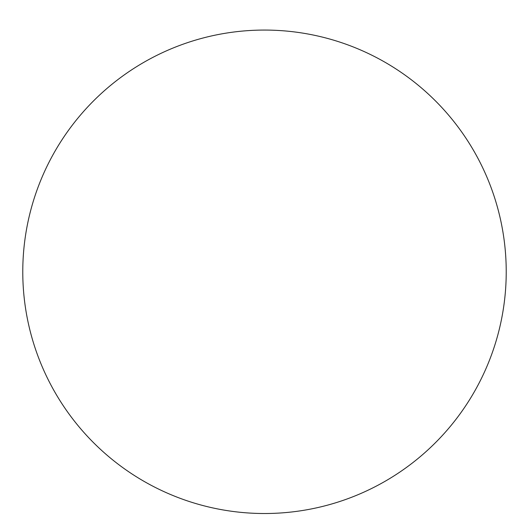 <?xml version="1.0" encoding="UTF-8"?>
<svg xmlns="http://www.w3.org/2000/svg" width="529" height="529" viewBox="0 0 529 529"><rect width="100%" height="100%" fill="white"/><g stroke="black" fill="none" stroke-linecap="round" stroke-linejoin="round"><path stroke-width="0.79" d="M264.5 30.067A241.72 241.72 0 0 1 473.839 392.65A241.72 241.72 0 0 1 55.161 392.65A241.72 241.72 0 0 1 264.5 30.067"/></g></svg>
